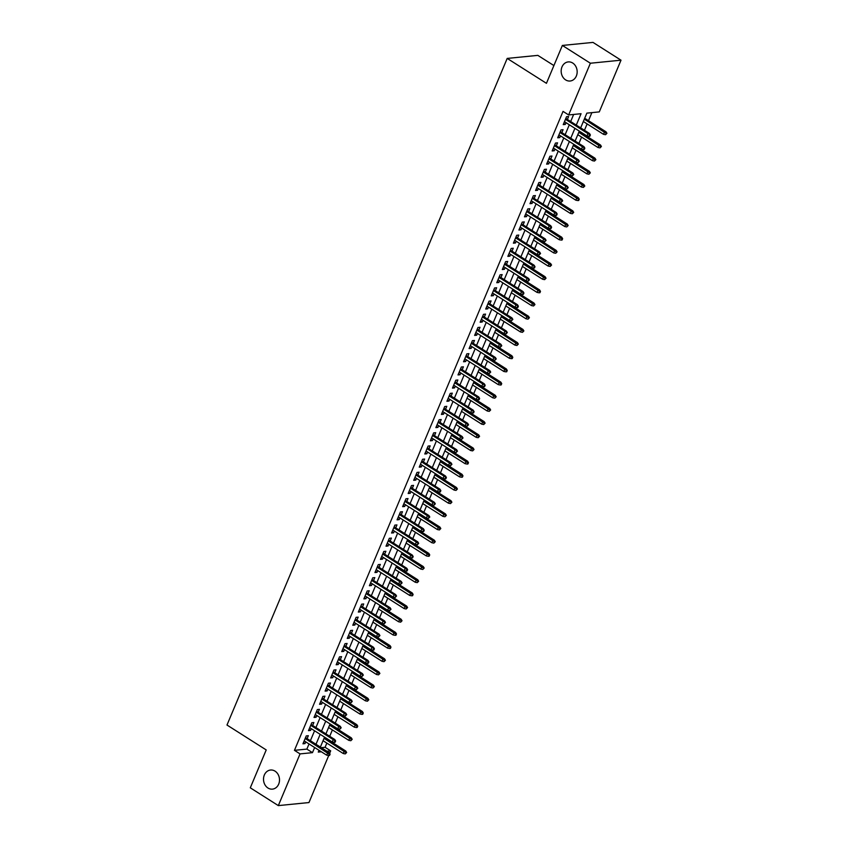 <?xml version="1.0" encoding="UTF-8"?>
<svg xmlns="http://www.w3.org/2000/svg" width="848" height="848" viewBox="0 0 848 848"><rect width="100%" height="100%" fill="white"/><g stroke="black" fill="none" stroke-linecap="round" stroke-linejoin="round"><path stroke-width="1.27" d="M275.049 771.15A9.593 7.982 84.3 0 1 279.395 781.538A9.593 7.982 84.3 0 1 272.452 789.128A9.593 7.982 84.3 0 1 267.957 788.015A9.593 7.982 84.3 0 1 263.622 777.616A9.593 7.982 84.3 0 1 270.554 770.026A9.593 7.982 84.3 0 1 275.049 771.15M572.718 63.038A9.593 7.982 84.3 0 1 577.053 73.426A9.593 7.982 84.3 0 1 570.121 81.016A9.593 7.982 84.3 0 1 565.627 79.892A9.593 7.982 84.3 0 1 561.281 69.504A9.593 7.982 84.3 0 1 568.224 61.915A9.593 7.982 84.3 0 1 572.718 63.038M553.903 65.561L537.833 55.374L507.199 58.417L226.988 725.029L266.219 749.929L250.298 787.813L278.324 805.6L300.054 753.893L312.477 752.653L314.64 747.512M507.199 58.417L546.441 83.316L562.362 45.442L592.996 42.4L621.012 60.187L599.282 111.894L586.858 113.134L580.668 127.878M321.328 747.66L325.081 747.289L326.84 743.102M329.713 736.297L332.384 729.927M335.246 723.121L337.917 716.761M340.779 709.946L343.461 703.586M346.323 696.77L348.994 690.41M351.856 683.594L354.538 677.234M357.4 670.418L360.071 664.058M362.933 657.242L365.615 650.882M368.477 644.077L371.148 637.707M374.01 630.901L376.682 624.541M379.554 617.726L382.225 611.366M385.087 604.55L387.759 598.19M390.621 591.374L393.302 585.014M396.164 578.198L398.836 571.838M401.698 565.022L404.379 558.662M407.241 551.857L409.913 545.497M412.775 538.681L415.456 532.321M418.318 525.506L420.99 519.146M423.852 512.33L426.523 505.97M429.395 499.154L432.067 492.794M434.929 485.978L437.6 479.618M440.472 472.813L443.144 466.442M446.006 459.637L448.677 453.277M451.539 446.461L454.221 440.101M457.083 433.286L459.754 426.926M462.616 420.11L465.298 413.75M468.16 406.934L470.831 400.574M473.693 393.758L476.364 387.398M479.237 380.593L481.908 374.222M484.77 367.417L487.441 361.057M490.314 354.241L492.985 347.881M495.847 341.066L498.518 334.706M501.38 327.89L504.062 321.53M506.924 314.714L509.595 308.354M512.457 301.538L515.139 295.178M518.001 288.373L520.672 282.013M523.534 275.197L526.205 268.837M529.078 262.021L531.749 255.661M534.611 248.846L537.282 242.486M540.155 235.67L542.826 229.31M545.688 222.494L548.359 216.134M551.221 209.329L553.903 202.958M556.765 196.153L559.436 189.793M562.298 182.977L564.98 176.617M567.842 169.801L570.513 163.441M573.375 156.626L576.046 150.266M578.919 143.45L581.59 137.09M584.452 130.274L587.123 123.914M588.491 120.681L591.872 112.636M325.081 747.289L330.688 750.851L329.628 753.374M304.178 740.876L326.703 755.176L329.543 755.462L330.095 754.137L329.268 754.222L308.958 802.558L278.324 805.6M307.103 738.629L308.343 735.704L306.266 735.905L302.948 743.813L305.015 743.601L305.746 741.873M312.647 725.453L313.877 722.528L311.81 722.729L308.481 730.637L310.559 730.425L311.28 728.697M318.18 712.288L319.41 709.352L317.343 709.553L314.025 717.461L316.092 717.26L316.823 715.521M323.724 699.112L324.954 696.176L322.887 696.378L319.558 704.285L321.625 704.084L322.357 702.345M329.257 685.937L330.487 683L328.42 683.212L325.102 691.109L327.169 690.908L327.9 689.17M334.79 672.761L336.031 669.825L333.953 670.037L330.635 677.934L332.702 677.732L333.434 675.994M340.334 659.585L341.564 656.649L339.497 656.861L336.168 664.768L338.246 664.556L338.977 662.818M345.867 646.409L347.108 643.484L345.03 643.685L341.712 651.593L343.779 651.381L344.511 649.653M351.411 633.244L352.641 630.308L350.574 630.509L347.245 638.417L349.323 638.205L350.044 636.477M356.944 620.068L358.185 617.132L356.107 617.333L352.789 625.241L354.856 625.04L355.588 623.301M362.488 606.892L363.718 603.956L361.651 604.158L358.322 612.065L360.4 611.864L361.121 610.125M368.021 593.717L369.251 590.78L367.184 590.992L363.866 598.889L365.933 598.688L366.665 596.95M373.565 580.541L374.795 577.605L372.728 577.817L369.399 585.714L371.466 585.512L372.198 583.774M379.098 567.365L380.328 564.429L378.261 564.641L374.943 572.548L377.01 572.336L377.742 570.598M384.632 554.189L385.872 551.264L383.805 551.465L380.476 559.373L382.543 559.161L383.275 557.433M390.175 541.024L391.405 538.088L389.338 538.289L386.01 546.197L388.087 545.985L388.819 544.257M395.709 527.848L396.949 524.912L394.871 525.113L391.553 533.021L393.62 532.82L394.352 531.081M401.252 514.672L402.482 511.736L400.415 511.938L397.087 519.845L399.164 519.644L399.885 517.905M406.786 501.497L408.026 498.56L405.948 498.772L402.63 506.669L404.697 506.468L405.429 504.73M412.329 488.321L413.559 485.385L411.492 485.597L408.164 493.494L410.241 493.292L410.962 491.554M417.863 475.145L419.092 472.219L417.025 472.421L413.707 480.328L415.774 480.116L416.506 478.389M423.406 461.969L424.636 459.044L422.569 459.245L419.241 467.153L421.308 466.941L422.039 465.213M428.94 448.804L430.169 445.868L428.102 446.069L424.784 453.977L426.851 453.775L427.583 452.037M434.473 435.628L435.713 432.692L433.646 432.893L430.318 440.801L432.385 440.6L433.116 438.861M440.017 422.452L441.246 419.516L439.179 419.728L435.861 427.625L437.928 427.424L438.66 425.685M445.55 409.277L446.79 406.34L444.712 406.552L441.395 414.449L443.462 414.248L444.193 412.51M451.094 396.101L452.323 393.165L450.256 393.377L446.928 401.284L449.005 401.072L449.726 399.334M456.627 382.925L457.867 379.999L455.789 380.201L452.472 388.108L454.539 387.896L455.27 386.169M462.171 369.76L463.4 366.824L461.333 367.025L458.005 374.933L460.082 374.721L460.803 372.993M467.704 356.584L468.933 353.648L466.866 353.849L463.549 361.757L465.616 361.555L466.347 359.817M473.248 343.408L474.477 340.472L472.41 340.673L469.082 348.581L471.149 348.38L471.88 346.641M478.781 330.232L480.01 327.296L477.943 327.508L474.626 335.405L476.693 335.204L477.424 333.465M484.314 317.057L485.554 314.12L483.487 314.332L480.159 322.229L482.226 322.028L482.957 320.29M489.858 303.881L491.087 300.945L489.02 301.157L485.703 309.064L487.77 308.852L488.501 307.114M495.391 290.705L496.631 287.779L494.554 287.981L491.236 295.888L493.303 295.676L494.034 293.949M500.935 277.54L502.164 274.604L500.097 274.805L496.769 282.713L498.847 282.501L499.567 280.773M506.468 264.364L507.708 261.428L505.631 261.629L502.313 269.537L504.38 269.335L505.111 267.597M512.012 251.188L513.241 248.252L511.174 248.453L507.846 256.361L509.924 256.16L510.644 254.421M517.545 238.012L518.775 235.076L516.708 235.288L513.39 243.185L515.457 242.984L516.188 241.245M523.089 224.837L524.318 221.9L522.251 222.112L518.923 230.009L520.99 229.808L521.721 228.07M528.622 211.661L529.852 208.735L527.785 208.937L524.467 216.844L526.534 216.632L527.265 214.904M534.155 198.485L535.395 195.559L533.328 195.761L530 203.668L532.067 203.456L532.798 201.729M539.699 185.32L540.929 182.384L538.862 182.585L535.544 190.493L537.611 190.291L538.342 188.553M545.232 172.144L546.472 169.208L544.395 169.409L541.077 177.317L543.144 177.115L543.875 175.377M550.776 158.968L552.006 156.032L549.939 156.233L546.61 164.141L548.688 163.94L549.419 162.201M556.309 145.792L557.549 142.856L555.472 143.068L552.154 150.965L554.221 150.764L554.952 149.025M561.853 132.617L563.083 129.68L561.016 129.892L557.687 137.8L559.765 137.588L560.486 135.85M576.28 125.091L581.06 113.706L568.648 114.946L563.04 111.385L294.447 750.332L306.87 749.102L309.032 743.95M310.389 740.717L314.566 730.785M315.933 727.542L320.109 717.609M321.466 714.376L325.643 704.434M327.01 701.201L331.186 691.258M332.543 688.025L336.72 678.082M338.087 674.849L342.263 664.906M343.62 661.673L347.797 651.73M349.153 648.497L353.34 638.565M354.697 635.322L358.874 625.389M360.23 622.156L364.417 612.214M365.774 608.981L369.951 599.038M371.307 595.805L375.484 585.862M376.851 582.629L381.028 572.686M382.384 569.453L386.561 559.521M387.928 556.277L392.105 546.345M393.461 543.112L397.638 533.169M398.995 529.936L403.182 519.994M404.538 516.761L408.715 506.818M410.072 503.585L414.259 493.642M415.615 490.409L419.792 480.466M421.149 477.233L425.325 467.301M426.692 464.057L430.869 454.125M432.226 450.892L436.402 440.949M437.769 437.716L441.946 427.774M443.303 424.541L447.479 414.598M448.836 411.365L453.023 401.422M454.38 398.189L458.556 388.246M459.913 385.013L464.1 375.081M465.457 371.837L469.633 361.905M470.99 358.672L475.166 348.729M476.534 345.496L480.71 335.554M482.067 332.321L486.243 322.378M487.611 319.145L491.787 309.202M493.144 305.969L497.32 296.037M498.688 292.793L502.864 282.861M504.221 279.628L508.397 269.685M509.754 266.452L513.941 256.509M515.298 253.276L519.474 243.334M520.831 240.101L525.007 230.158M526.375 226.925L530.551 216.982M531.908 213.749L536.084 203.817M537.452 200.573L541.628 190.641M542.985 187.408L547.161 177.465M548.529 174.232L552.705 164.289M554.062 161.056L558.238 151.114M559.595 147.881L563.782 137.938M565.139 134.705L569.315 124.762M570.672 121.529L573.651 114.448M567.386 119.441L568.626 116.515L566.549 116.717L563.231 124.624L565.298 124.412L566.029 122.684M562.362 45.442L590.378 63.229L621.012 60.187M294.447 750.332L300.054 753.893M568.648 114.946L590.378 63.229M315.997 744.279L320.173 734.336M321.54 731.103L325.717 721.16M327.074 717.927L331.25 707.995M332.607 704.752L336.794 694.819M338.151 691.586L342.327 681.644M343.684 678.411L347.86 668.468M349.228 665.235L353.404 655.292M354.761 652.059L358.937 642.116M360.305 638.883L364.481 628.94M365.838 625.707L370.014 615.775M371.382 612.532L375.558 602.599M376.915 599.366L381.091 589.424M382.448 586.191L386.635 576.248M387.992 573.015L392.168 563.072M393.525 559.839L397.701 549.896M399.069 546.663L403.245 536.731M404.602 533.487L408.778 523.555M410.146 520.312L414.322 510.379M415.679 507.146L419.855 497.204M421.223 493.971L425.399 484.028M426.756 480.795L430.932 470.852M432.289 467.619L436.476 457.676M437.833 454.443L442.009 444.511M443.366 441.267L447.553 431.335M448.91 428.102L453.086 418.159M454.443 414.926L458.62 404.984M459.987 401.751L464.163 391.808M465.52 388.575L469.697 378.632M471.064 375.399L475.24 365.456M476.597 362.223L480.774 352.291M482.13 349.047L486.317 339.115M487.674 335.882L491.851 325.939M493.207 322.706L497.394 312.764M498.751 309.531L502.928 299.588M504.284 296.355L508.461 286.412M509.828 283.179L514.005 273.247M515.361 270.003L519.538 260.071M520.905 256.827L525.082 246.895M526.438 243.662L530.615 233.719M531.972 230.486L536.159 220.544M537.515 217.311L541.692 207.368M543.049 204.135L547.236 194.192M548.592 190.959L552.769 181.027M554.126 177.783L558.302 167.851M559.669 164.618L563.846 154.675M565.203 151.442L569.379 141.499M570.746 138.266L574.923 128.324M319.018 750.3L318.276 752.081L321.35 751.773M326.936 751.222L330.688 750.851M579.301 131.111L575.124 141.044M573.767 144.287L569.591 154.219M568.224 157.452L564.047 167.395M562.69 170.628L558.514 180.571M557.157 183.804L552.97 193.747M551.613 196.98L547.437 206.923M546.08 210.156L541.904 220.088M540.536 223.331L536.36 233.264M535.003 236.497L530.827 246.439M529.459 249.672L525.283 259.615M523.926 262.848L519.75 272.791M518.382 276.024L514.206 285.967M512.849 289.2L508.673 299.143M507.316 302.376L503.129 312.308M501.772 315.551L497.596 325.484M496.239 328.717L492.052 338.659M490.695 341.892L486.519 351.835M485.162 355.068L480.986 365.011M479.618 368.244L475.442 378.187M474.085 381.42L469.909 391.363M468.541 394.596L464.365 404.528M463.008 407.771L458.832 417.704M457.475 420.937L453.288 430.879M451.931 434.112L447.755 444.055M446.398 447.288L442.211 457.231M440.854 460.464L436.678 470.407M435.321 473.64L431.144 483.572M429.777 486.816L425.601 496.748M424.244 499.981L420.067 509.924M418.7 513.157L414.524 523.099M413.167 526.332L408.99 536.275M407.634 539.508L403.447 549.451M402.09 552.684L397.913 562.627M396.557 565.86L392.37 575.792M391.013 579.036L386.836 588.968M385.48 592.201L381.303 602.144M379.936 605.377L375.759 615.319M374.403 618.552L370.226 628.495M368.859 631.728L364.682 641.671M363.326 644.904L359.149 654.847M357.782 658.08L353.605 668.012M352.249 671.256L348.072 681.188M346.715 684.421L342.528 694.364M341.172 697.597L336.995 707.539M335.638 710.772L331.462 720.715M330.095 723.948L325.918 733.891M324.561 737.124L320.385 747.056M306.87 749.102L312.477 752.653M563.729 123.416L565.298 124.412M558.196 136.592L559.765 137.588M552.652 149.767L554.221 150.764M547.119 162.943L548.688 163.94M541.586 176.119L543.144 177.115M536.042 189.295L537.611 190.291M530.509 202.471L532.067 203.456M524.965 215.636L526.534 216.632M519.432 228.812L520.99 229.808M513.888 241.987L515.457 242.984M508.355 255.163L509.924 256.16M502.811 268.339L504.38 269.335M497.278 281.515L498.847 282.501M491.745 294.691L493.303 295.676M486.201 307.856L487.77 308.852M480.668 321.032L482.226 322.028M475.124 334.207L476.693 335.204M469.591 347.383L471.149 348.38M464.047 360.559L465.616 361.555M458.514 373.735L460.082 374.721M452.97 386.9L454.539 387.896M447.437 400.076L449.005 401.072M441.903 413.252L443.462 414.248M436.36 426.427L437.928 427.424M430.826 439.603L432.385 440.6M425.283 452.779L426.851 453.775M419.749 465.955L421.308 466.941M414.206 479.12L415.774 480.116M408.672 492.296L410.241 493.292M403.129 505.472L404.697 506.468M397.595 518.647L399.164 519.644M392.062 531.823L393.62 532.82M386.518 544.999L388.087 545.985M380.985 558.175L382.543 559.161M375.441 571.34L377.01 572.336M369.908 584.516L371.466 585.512M364.364 597.692L365.933 598.688M358.831 610.867L360.4 611.864M353.287 624.043L354.856 625.04M347.754 637.219L349.323 638.205M342.21 650.395L343.779 651.381M336.677 663.56L338.246 664.556M331.144 676.736L332.702 677.732M325.6 689.912L327.169 690.908M320.067 703.087L321.625 704.084M314.523 716.263L316.092 717.26M308.99 729.439L310.559 730.425M303.446 742.604L305.015 743.601M589.551 135.033L589 136.348L589.826 136.274L590.378 134.949L587.982 133.613L586.986 135.987L564.461 121.688M565.457 119.314L587.982 133.613L589.477 133.465L565.817 118.455M590.378 134.949L589.477 133.465M586.986 135.987L589 136.348M605.557 134.705L606.935 133.306L605.557 134.705L603.543 134.344L604.539 131.97L606.034 131.822L584.696 118.275M606.108 133.39L584.336 119.144M603.543 134.344L583.339 121.508M606.034 131.822L606.935 133.306M584.018 148.209L583.456 149.524L584.293 149.439L584.844 148.124L582.449 146.789L581.452 149.163L558.927 134.864M559.924 132.489L582.449 146.789L583.933 146.64L560.284 131.62M584.844 148.124L583.933 146.64M581.452 149.163L583.456 149.524M578.474 161.385L577.923 162.699L579.301 161.3L576.905 159.965L575.909 162.339L553.384 148.04M554.38 145.665L576.905 159.965L578.4 159.816L554.751 144.796M579.301 161.3L578.4 159.816M575.909 162.339L577.923 162.699M572.941 174.561L572.389 175.875L573.767 174.476L571.372 173.14L570.375 175.504L547.85 161.205M548.847 158.841L571.372 173.14L572.866 172.992L549.207 157.972M573.767 174.476L572.866 172.992M570.375 175.504L572.389 175.875M567.397 187.726L566.846 189.051L568.224 187.652L565.839 186.316L564.832 188.68L542.307 174.381M543.303 172.017L565.839 186.316L567.323 186.168L543.674 171.148M568.224 187.652L567.323 186.168M564.832 188.68L566.846 189.051M600.024 147.881L601.402 146.481L600.024 147.881L598.01 147.52L599.006 145.146L600.501 144.997L579.163 131.451M600.575 146.566L578.792 132.32M598.01 147.52L577.795 134.684M600.501 144.997L601.402 146.481M594.48 161.056L595.868 159.657L595.031 159.742L594.48 161.056L592.476 160.685L593.473 158.322L594.957 158.173L573.619 144.626M595.031 159.742L573.259 145.485M592.476 160.685L572.262 147.859M594.957 158.173L595.868 159.657M588.947 174.232L590.325 172.833L589.498 172.907L588.947 174.232L586.933 173.861L587.929 171.497L589.424 171.349L568.086 157.802M589.498 172.907L567.725 158.661M586.933 173.861L566.729 161.035M589.424 171.349L590.325 172.833M583.403 187.408L584.791 186.009L583.965 186.083L583.403 187.408L581.399 187.037L582.396 184.663L583.88 184.514L562.542 170.978M583.965 186.083L562.182 171.837M581.399 187.037L561.185 174.211M583.88 184.514L584.791 186.009M561.864 200.902L561.312 202.227L562.69 200.828L560.295 199.481L559.298 201.856L536.773 187.556M537.77 185.182L560.295 199.481L561.789 199.333L538.13 184.323M562.69 200.828L561.789 199.333M559.298 201.856L561.312 202.227M577.87 200.573L578.696 200.499L579.248 199.174L577.87 200.573L575.856 200.213L576.852 197.838L578.347 197.69L557.009 184.143M578.421 199.259L556.648 185.012M575.856 200.213L555.652 187.387M578.347 197.69L579.248 199.174M556.32 214.078L555.769 215.392L556.595 215.318L557.157 213.993L554.762 212.657L553.765 215.032L531.23 200.732M532.237 198.358L554.762 212.657L556.246 212.509L532.597 197.499M557.157 213.993L556.246 212.509M553.765 215.032L555.769 215.392M572.326 213.749L573.714 212.35L572.326 213.749L570.322 213.389L571.319 211.014L572.803 210.866L551.476 197.319M572.888 212.435L551.105 198.188M570.322 213.389L550.108 200.552M572.803 210.866L573.714 212.35M550.787 227.253L550.235 228.568L551.062 228.494L551.613 227.169L549.218 225.833L548.221 228.207L525.696 213.908M526.693 211.534L549.218 225.833L550.712 225.685L527.053 210.675M551.613 227.169L550.712 225.685M548.221 228.207L550.235 228.568M566.793 226.925L568.171 225.526L566.793 226.925L564.779 226.564L565.775 224.19L567.27 224.042L545.932 210.495M567.344 225.61L545.571 211.364M564.779 226.564L544.575 213.728M567.27 224.042L568.171 225.526M545.253 240.429L544.692 241.744L546.08 240.344L543.685 239.009L542.688 241.383L520.163 227.084M521.16 224.709L543.685 239.009L545.169 238.86L521.52 223.84M546.08 240.344L545.169 238.86M542.688 241.383L544.692 241.744M561.249 240.101L562.086 240.016L562.637 238.701L561.249 240.101L559.245 239.73L560.242 237.366L561.736 237.217L540.399 223.671M561.811 238.786L540.028 224.529M559.245 239.73L539.031 226.904M561.736 237.217L562.637 238.701M539.71 253.605L539.158 254.919L540.536 253.52L538.141 252.185L537.144 254.559L514.619 240.249M515.616 237.885L538.141 252.185L539.635 252.036L515.976 237.016M540.536 253.52L539.635 252.036M537.144 254.559L539.158 254.919M555.716 253.276L557.094 251.877L555.716 253.276L553.702 252.905L554.698 250.542L556.193 250.393L534.855 236.846M556.267 251.962L534.494 237.705M553.702 252.905L533.498 240.079M556.193 250.393L557.094 251.877M534.176 266.781L533.615 268.095L534.452 268.01L535.003 266.696L532.608 265.36L531.611 267.724L509.086 253.425M510.083 251.061L532.608 265.36L534.092 265.212L510.443 250.192M535.003 266.696L534.092 265.212M531.611 267.724L533.615 268.095M550.182 266.452L551.56 265.053L550.734 265.127L550.182 266.452L548.168 266.081L549.165 263.707L550.659 263.569L529.322 250.022M550.734 265.127L528.951 250.881M548.168 266.081L527.954 253.255M550.659 263.569L551.56 265.053M528.633 279.946L528.081 281.271L529.459 279.872L527.064 278.536L526.067 280.9L503.542 266.601M504.539 264.226L527.064 278.536L528.558 278.388L504.91 263.368M529.459 279.872L528.558 278.388M526.067 280.9L528.081 281.271M544.639 279.628L546.027 278.218L545.19 278.303L544.639 279.628L542.635 279.257L543.632 276.883L545.116 276.734L523.778 263.198M545.19 278.303L523.417 264.057M542.635 279.257L522.421 266.431M545.116 276.734L546.027 278.218M523.099 293.122L522.548 294.447L523.375 294.362L523.926 293.037L521.531 291.701L520.534 294.076L498.009 279.776M499.006 277.402L521.531 291.701L523.025 291.553L499.366 276.543M523.926 293.037L523.025 291.553M520.534 294.076L522.548 294.447M539.105 292.793L539.932 292.719L540.483 291.394L539.105 292.793L537.091 292.433L538.088 290.058L539.582 289.91L518.245 276.363M539.657 291.479L517.884 277.232M537.091 292.433L516.888 279.607M539.582 289.91L540.483 291.394M533.562 305.969L534.95 304.57L534.113 304.655L533.562 305.969L531.558 305.609L532.555 303.234L534.039 303.086L512.701 289.539M534.113 304.655L512.34 290.408M531.558 305.609L511.344 292.772M534.039 303.086L534.95 304.57M528.028 319.145L529.406 317.746L528.028 319.145L526.014 318.784L527.011 316.41L528.505 316.262L507.168 302.715M528.58 317.83L506.807 303.584M526.014 318.784L505.811 305.948M528.505 316.262L529.406 317.746M517.556 306.298L517.004 307.612L517.831 307.538L518.382 306.213L515.987 304.877L514.99 307.252L492.465 292.952M493.462 290.578L515.987 304.877L517.481 304.729L493.833 289.719M518.382 306.213L517.481 304.729M514.99 307.252L517.004 307.612M512.022 319.473L511.471 320.788L512.849 319.389L510.454 318.053L509.457 320.427L486.932 306.128M487.929 303.754L510.454 318.053L511.948 317.905L488.289 302.895M512.849 319.389L511.948 317.905M509.457 320.427L511.471 320.788M506.479 332.649L505.927 333.964L507.316 332.564L504.92 331.229L503.924 333.603L481.388 319.304M482.385 316.929L504.92 331.229L506.404 331.08L482.756 316.06M507.316 332.564L506.404 331.08M503.924 333.603L505.927 333.964M522.485 332.321L523.873 330.921L522.485 332.321L520.481 331.95L521.478 329.586L522.962 329.437L501.624 315.891M523.046 331.006L501.263 316.749M520.481 331.95L500.267 319.124M522.962 329.437L523.873 330.921M500.945 345.825L500.394 347.139L501.772 345.74L499.377 344.405L498.38 346.768L475.855 332.469M476.852 330.105L499.377 344.405L500.871 344.256L477.212 329.236M501.772 345.74L500.871 344.256M498.38 346.768L500.394 347.139M516.951 345.496L518.329 344.097L517.503 344.171L516.951 345.496L514.937 345.125L515.934 342.762L517.428 342.613L496.091 329.066M517.503 344.171L495.73 329.925M514.937 345.125L494.734 332.299M517.428 342.613L518.329 344.097M495.412 359.001L494.85 360.315L496.239 358.916L493.843 357.58L492.847 359.944L470.322 345.645M471.318 343.281L493.843 357.58L495.327 357.432L471.679 342.412M496.239 358.916L495.327 357.432M492.847 359.944L494.85 360.315M511.408 358.672L512.245 358.587L512.796 357.273L511.969 357.347L511.408 358.672L509.404 358.301L510.401 355.927L511.885 355.778L490.557 342.242M511.969 357.347L490.186 343.101M509.404 358.301L489.19 345.475M511.885 355.778L512.796 357.273M489.868 372.166L489.317 373.491L490.695 372.092L488.3 370.746L487.303 373.12L464.778 358.821M465.775 356.446L488.3 370.746L489.794 370.608L466.135 355.588M490.695 372.092L489.794 370.608M487.303 373.12L489.317 373.491M505.874 371.837L506.701 371.763L507.252 370.438L505.874 371.837L503.86 371.477L504.857 369.103L506.351 368.954L485.014 355.418M506.426 370.523L484.653 356.277M503.86 371.477L483.657 358.651M506.351 368.954L507.252 370.438M484.335 385.342L483.773 386.656L484.611 386.582L485.162 385.257L482.766 383.921L481.77 386.296L459.245 371.996M460.241 369.622L482.766 383.921L484.25 383.773L460.602 368.763M485.162 385.257L484.25 383.773M481.77 386.296L483.773 386.656M500.341 385.013L501.168 384.939L501.719 383.614L500.341 385.013L498.327 384.653L499.324 382.278L500.818 382.13L479.48 368.583M500.892 383.699L479.109 369.452M498.327 384.653L478.113 371.827M500.818 382.13L501.719 383.614M478.791 398.518L478.24 399.832L479.067 399.758L479.618 398.433L477.223 397.097L476.226 399.472L453.701 385.172M454.698 382.798L477.223 397.097L478.717 396.949L455.069 381.939M479.618 398.433L478.717 396.949M476.226 399.472L478.24 399.832M494.797 398.189L496.175 396.79L494.797 398.189L492.794 397.829L493.79 395.454L495.274 395.306L473.937 381.759M495.349 396.875L473.576 382.628M492.794 397.829L472.58 384.992M495.274 395.306L496.175 396.79M473.258 411.693L472.696 413.008L473.534 412.923L474.085 411.609L471.689 410.273L470.693 412.647L448.168 398.348M449.164 395.974L471.689 410.273L473.184 410.125L449.525 395.104M474.085 411.609L473.184 410.125M470.693 412.647L472.696 413.008M489.264 411.365L490.642 409.966L489.264 411.365L487.25 411.004L488.247 408.63L489.741 408.482L468.403 394.935M489.815 410.05L468.043 395.804M487.25 411.004L467.047 398.168M489.741 408.482L490.642 409.966M467.714 424.869L467.163 426.184L468.541 424.784L466.146 423.449L465.149 425.823L442.624 411.524M443.621 409.149L466.146 423.449L467.64 423.3L443.992 408.28M468.541 424.784L467.64 423.3M465.149 425.823L467.163 426.184M483.72 424.541L485.109 423.141L484.272 423.226L483.72 424.541L481.717 424.17L482.713 421.806L484.197 421.657L462.86 408.111M484.272 423.226L462.499 408.969M481.717 424.17L461.503 411.344M484.197 421.657L485.109 423.141M462.181 438.045L461.63 439.359L463.008 437.96L460.612 436.625L459.616 438.988L437.091 424.689M438.087 422.325L460.612 436.625L462.107 436.476L438.448 421.456M463.008 437.96L462.107 436.476M459.616 438.988L461.63 439.359M456.637 451.21L456.086 452.535L457.475 451.136L455.079 449.8L454.083 452.164L431.547 437.865M432.544 435.501L455.079 449.8L456.563 449.652L432.915 434.632M457.475 451.136L456.563 449.652M454.083 452.164L456.086 452.535M451.104 464.386L450.553 465.711L451.931 464.312L449.535 462.966L448.539 465.34L426.014 451.041M427.01 448.666L449.535 462.966L451.03 462.817L427.371 447.808M451.931 464.312L451.03 462.817M448.539 465.34L450.553 465.711M478.187 437.716L479.565 436.317L478.738 436.391L478.187 437.716L476.173 437.345L477.17 434.982L478.664 434.833L457.326 421.286M478.738 436.391L456.966 422.145M476.173 437.345L455.97 424.519M478.664 434.833L479.565 436.317M472.643 450.892L474.032 449.493L473.205 449.567L472.643 450.892L470.64 450.521L471.636 448.147L473.12 447.998L451.783 434.462M473.205 449.567L451.422 435.321M470.64 450.521L450.426 437.695M473.12 447.998L474.032 449.493M467.11 464.057L467.937 463.983L468.488 462.658L467.11 464.057L465.096 463.697L466.093 461.323L467.587 461.174L446.249 447.627M467.661 462.743L445.889 448.497M465.096 463.697L444.893 450.871M467.587 461.174L468.488 462.658M445.571 477.562L445.009 478.876L445.836 478.802L446.398 477.477L444.002 476.141L443.006 478.516L420.481 464.216M421.477 461.842L444.002 476.141L445.486 475.993L421.838 460.983M446.398 477.477L445.486 475.993M443.006 478.516L445.009 478.876M461.566 477.233L462.404 477.148L462.955 475.834L461.566 477.233L459.563 476.873L460.559 474.498L462.043 474.35L440.716 460.803M462.128 475.919L440.345 461.672M459.563 476.873L439.349 464.036M462.043 474.35L462.955 475.834M440.027 490.738L439.476 492.052L440.303 491.978L440.854 490.653L438.458 489.317L437.462 491.692L414.937 477.392M415.933 475.018L438.458 489.317L439.953 489.169L416.294 474.159M440.854 490.653L439.953 489.169M437.462 491.692L439.476 492.052M456.033 490.409L457.411 489.01L456.033 490.409L454.019 490.049L455.016 487.674L456.51 487.526L435.172 473.979M456.584 489.095L434.812 474.848M454.019 490.049L433.816 477.212M456.51 487.526L457.411 489.01M434.494 503.913L433.932 505.228L435.321 503.829L432.925 502.493L431.929 504.867L409.404 490.568M410.4 488.194L432.925 502.493L434.409 502.345L410.761 487.324M435.321 503.829L434.409 502.345M431.929 504.867L433.932 505.228M450.5 503.585L451.878 502.186L450.5 503.585L448.486 503.224L449.482 500.85L450.977 500.702L429.639 487.155M451.051 502.27L429.268 488.013M448.486 503.224L428.272 490.388M450.977 500.702L451.878 502.186M428.95 517.089L428.399 518.404L429.777 517.004L427.381 515.669L426.385 518.043L403.86 503.733M404.856 501.369L427.381 515.669L428.876 515.52L405.217 500.5M429.777 517.004L428.876 515.52M426.385 518.043L428.399 518.404M444.956 516.761L446.334 515.361L444.956 516.761L442.942 516.39L443.949 514.026L445.433 513.877L424.095 500.331M445.507 515.446L423.735 501.189M442.942 516.39L422.739 503.564M445.433 513.877L446.334 515.361M423.417 530.265L422.855 531.579L423.693 531.495L424.244 530.18L421.848 528.845L420.852 531.208L398.327 516.909M399.323 514.545L421.848 528.845L423.343 528.696L399.684 513.676M424.244 530.18L423.343 528.696M420.852 531.208L422.855 531.579M417.873 543.43L417.322 544.755L418.7 543.356L416.304 542.02L415.308 544.384L392.783 530.085M393.779 527.71L416.304 542.02L417.799 541.872L394.15 526.852M418.7 543.356L417.799 541.872M415.308 544.384L417.322 544.755M412.34 556.606L411.789 557.931L412.616 557.846L413.167 556.521L410.771 555.186L409.775 557.56L387.25 543.261M388.246 540.886L410.771 555.186L412.266 555.037L388.607 540.028M413.167 556.521L412.266 555.037M409.775 557.56L411.789 557.931M439.423 529.936L440.801 528.537L439.974 528.611L439.423 529.936L437.409 529.565L438.405 527.191L439.9 527.053L418.562 513.506M439.974 528.611L418.202 514.365M437.409 529.565L417.205 516.739M439.9 527.053L440.801 528.537M433.879 543.112L435.268 541.702L434.43 541.787L433.879 543.112L431.876 542.741L432.872 540.367L434.356 540.218L413.018 526.682M434.43 541.787L412.658 527.541M431.876 542.741L411.662 529.915M434.356 540.218L435.268 541.702M428.346 556.277L429.173 556.203L429.724 554.878L428.346 556.277L426.332 555.917L427.328 553.543L428.823 553.394L407.485 539.847M428.897 554.963L407.125 540.717M426.332 555.917L406.128 543.091M428.823 553.394L429.724 554.878M406.796 569.782L406.245 571.096L407.072 571.022L407.623 569.697L405.238 568.361L404.242 570.736L381.706 556.436M382.702 554.062L405.238 568.361L406.722 568.213L383.073 553.203M407.623 569.697L406.722 568.213M404.242 570.736L406.245 571.096M422.802 569.453L424.191 568.054L422.802 569.453L420.799 569.093L421.795 566.718L423.279 566.57L401.941 553.023M423.364 568.139L401.581 553.892M420.799 569.093L400.585 556.256M423.279 566.57L424.191 568.054M401.263 582.958L400.712 584.272L402.09 582.873L399.694 581.537L398.698 583.912L376.173 569.612M377.169 567.238L399.694 581.537L401.189 581.389L377.53 566.379M402.09 582.873L401.189 581.389M398.698 583.912L400.712 584.272M417.269 582.629L418.647 581.23L417.269 582.629L415.255 582.269L416.251 579.894L417.746 579.746L396.408 566.199M417.82 581.315L396.048 567.068M415.255 582.269L395.051 569.432M417.746 579.746L418.647 581.23M395.719 596.133L395.168 597.448L396.557 596.049L394.161 594.713L393.165 597.087L370.64 582.788M371.636 580.414L394.161 594.713L395.645 594.565L371.996 579.544M396.557 596.049L395.645 594.565M393.165 597.087L395.168 597.448M411.725 595.805L412.563 595.72L413.114 594.406L411.725 595.805L409.722 595.434L410.718 593.07L412.202 592.922L390.875 579.375M412.287 594.49L390.504 580.233M409.722 595.434L389.508 582.608M412.202 592.922L413.114 594.406M390.186 609.309L389.635 610.624L391.013 609.224L388.617 607.889L387.621 610.253L365.096 595.953M366.092 593.589L388.617 607.889L390.112 607.74L366.453 592.72M391.013 609.224L390.112 607.74M387.621 610.253L389.635 610.624M406.192 608.981L407.57 607.581L406.743 607.656L406.192 608.981L404.178 608.61L405.174 606.246L406.669 606.097L385.331 592.551M406.743 607.656L384.971 593.409M404.178 608.61L383.974 595.784M406.669 606.097L407.57 607.581M384.653 622.485L384.091 623.799L385.48 622.4L383.084 621.065L382.088 623.428L359.563 609.129M360.559 606.765L383.084 621.065L384.568 620.916L360.919 605.896M385.48 622.4L384.568 620.916M382.088 623.428L384.091 623.799M400.659 622.156L402.037 620.757L401.21 620.831L400.659 622.156L398.645 621.785L399.641 619.411L401.136 619.263L379.798 605.726M401.21 620.831L379.427 606.585M398.645 621.785L378.431 608.959M401.136 619.263L402.037 620.757M379.109 635.65L378.558 636.975L379.936 635.576L377.54 634.23L376.544 636.604L354.019 622.305M355.015 619.93L377.54 634.23L379.035 634.092L355.376 619.072M379.936 635.576L379.035 634.092M376.544 636.604L378.558 636.975M395.115 635.322L395.942 635.247L396.493 633.922L395.115 635.322L393.101 634.961L394.108 632.587L395.592 632.438L374.254 618.902M395.666 634.007L373.894 619.761M393.101 634.961L372.897 622.135M395.592 632.438L396.493 633.922M373.576 648.826L373.014 650.14L373.851 650.066L374.403 648.741L372.007 647.406L371.011 649.78L348.486 635.481M349.482 633.106L372.007 647.406L373.491 647.257L349.842 632.248M374.403 648.741L373.491 647.257M371.011 649.78L373.014 650.14M389.582 648.497L390.409 648.423L390.96 647.098L389.582 648.497L387.568 648.137L388.564 645.763L390.059 645.614L368.721 632.067M390.133 647.183L368.361 632.937M387.568 648.137L367.364 635.311M390.059 645.614L390.96 647.098M368.032 662.002L367.481 663.316L368.308 663.242L368.859 661.917L366.463 660.581L365.467 662.956L342.942 648.656M343.938 646.282L366.463 660.581L367.958 660.433L344.309 645.423M368.859 661.917L367.958 660.433M365.467 662.956L367.481 663.316M384.038 661.673L385.427 660.274L384.589 660.359L384.038 661.673L382.035 661.313L383.031 658.938L384.515 658.79L363.177 645.243M384.589 660.359L362.817 646.112M382.035 661.313L361.82 648.476M384.515 658.79L385.427 660.274M362.499 675.178L361.948 676.492L363.326 675.093L360.93 673.757L359.934 676.132L337.409 661.832M338.405 659.458L360.93 673.757L362.425 673.609L338.765 658.589M363.326 675.093L362.425 673.609M359.934 676.132L361.948 676.492M378.505 674.849L379.883 673.45L378.505 674.849L376.491 674.489L377.487 672.114L378.982 671.966L357.644 658.419M379.056 673.535L357.284 659.288M376.491 674.489L356.287 661.652M378.982 671.966L379.883 673.45M356.955 688.353L356.404 689.668L357.782 688.269L355.397 686.933L354.4 689.307L331.865 675.008M332.861 672.634L355.397 686.933L356.881 686.785L333.232 671.764M357.782 688.269L356.881 686.785M354.4 689.307L356.404 689.668M372.961 688.025L374.35 686.626L372.961 688.025L370.958 687.654L371.954 685.29L373.438 685.142L352.1 671.595M373.523 686.71L351.74 672.453M370.958 687.654L350.743 674.828M373.438 685.142L374.35 686.626M351.422 701.529L350.871 702.844L352.249 701.444L349.853 700.109L348.857 702.473L326.332 688.173M327.328 685.809L349.853 700.109L351.348 699.96L327.688 684.94M352.249 701.444L351.348 699.96M348.857 702.473L350.871 702.844M367.428 701.201L368.806 699.801L367.979 699.876L367.428 701.201L365.414 700.83L366.41 698.466L367.905 698.317L346.567 684.771M367.979 699.876L346.207 685.629M365.414 700.83L345.21 688.004M367.905 698.317L368.806 699.801M345.878 714.694L345.327 716.019L346.715 714.62L344.32 713.285L343.323 715.648L320.798 701.349M321.795 698.985L344.32 713.285L345.804 713.136L322.155 698.116M346.715 714.62L345.804 713.136M343.323 715.648L345.327 716.019M361.884 714.376L362.721 714.292L363.273 712.977L362.446 713.051L361.884 714.376L359.881 714.005L360.877 711.631L362.361 711.483L341.034 697.946M362.446 713.051L340.663 698.805M359.881 714.005L339.666 701.179M362.361 711.483L363.273 712.977M340.345 727.87L339.794 729.195L341.172 727.796L338.776 726.45L337.78 728.824L315.255 714.525M316.251 712.15L338.776 726.45L340.271 726.301L316.611 711.292M341.172 727.796L340.271 726.301M337.78 728.824L339.794 729.195M356.351 727.542L357.178 727.467L357.729 726.142L356.351 727.542L354.337 727.181L355.333 724.807L356.828 724.658L335.49 711.112M356.902 726.227L335.13 711.981M354.337 727.181L334.133 714.355M356.828 724.658L357.729 726.142M334.812 741.046L334.25 742.36L335.077 742.286L335.638 740.961L333.243 739.626L332.246 742L309.721 727.701M310.718 725.326L333.243 739.626L334.727 739.477L311.078 724.468M335.638 740.961L334.727 739.477M332.246 742L334.25 742.36M350.818 740.717L352.196 739.318L350.818 740.717L348.804 740.357L349.8 737.983L351.295 737.834L329.957 724.287M351.369 739.403L329.586 725.157M348.804 740.357L328.589 727.52M351.295 737.834L352.196 739.318M326.703 755.176L327.699 752.801L329.194 752.653L305.534 737.643M329.268 754.222L305.174 738.502M330.095 754.137L329.194 752.653M345.274 753.893L346.652 752.494L345.274 753.893L343.26 753.533L344.267 751.158L345.751 751.01L324.413 737.463M345.825 752.579L324.053 738.332M343.26 753.533L323.056 740.696M345.751 751.01L346.652 752.494"/></g></svg>
